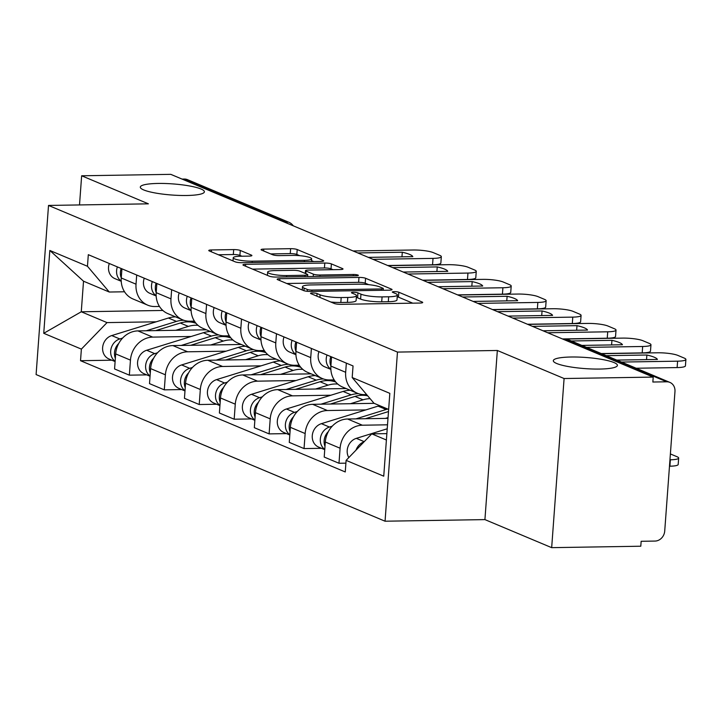 <?xml version="1.0" encoding="UTF-8"?>
<svg xmlns="http://www.w3.org/2000/svg" width="722" height="722" viewBox="0 0 722 722"><rect width="100%" height="100%" fill="white"/><g stroke="black" fill="none" stroke-linecap="round" stroke-linejoin="round"><path stroke-width="1.08" d="M312.445 292.952A3.448 0.596 4.2 0 0 310.541 293.349A3.448 0.596 4.2 0 0 310.911 293.646L334.268 303.466A4.928 0.857 4.2 0 0 340.856 304.323L419.987 303.05A4.928 0.857 4.2 0 0 422.704 302.482A4.928 0.857 4.2 0 0 422.19 302.049L398.833 292.239A3.448 0.596 4.2 0 0 394.212 291.643A3.448 0.596 4.2 0 0 392.308 292.031A3.448 0.596 4.2 0 0 392.678 292.338L395.701 293.61A15.767 2.735 4.2 0 1 397.353 294.991A15.767 2.735 4.2 0 1 388.662 296.787L382.073 296.895A15.767 2.735 4.2 0 1 360.964 294.161L357.95 292.897A3.448 0.596 4.2 0 0 353.329 292.293A3.448 0.596 4.2 0 0 351.424 292.69A3.448 0.596 4.2 0 0 351.794 292.997L354.818 294.26A15.767 2.735 4.2 0 1 356.469 295.641A15.767 2.735 4.2 0 1 347.778 297.446L341.19 297.554A15.767 2.735 4.2 0 1 320.081 294.82L317.066 293.556A3.448 0.596 4.2 0 0 312.445 292.952M186.682 195.491A32.129 5.577 4.2 0 0 204.389 191.817A32.129 5.577 4.2 0 0 158.01 183.442A32.129 5.577 4.2 0 0 140.303 187.115A32.129 5.577 4.2 0 0 186.682 195.491M599.693 369.059A32.129 5.577 4.2 0 0 617.4 365.386A32.129 5.577 4.2 0 0 571.021 357.011A32.129 5.577 4.2 0 0 553.314 360.684A32.129 5.577 4.2 0 0 599.693 369.059M240.273 250.444A4.928 0.857 4.2 0 0 233.684 249.595L211.483 249.947A4.928 0.857 4.2 0 0 208.766 250.507A4.928 0.857 4.2 0 0 209.281 250.94L235.228 261.842A4.928 0.857 4.2 0 0 241.816 262.7L320.947 261.427A4.928 0.857 4.2 0 0 323.664 260.859A4.928 0.857 4.2 0 0 323.149 260.434L297.202 249.532A4.928 0.857 4.2 0 0 290.614 248.675L263.792 249.108A4.928 0.857 4.2 0 0 261.075 249.668A4.928 0.857 4.2 0 0 261.599 250.101L272.699 254.767A4.928 0.857 4.2 0 0 279.297 255.624L292.59 255.407A13.186 2.292 4.2 0 1 311.624 258.846A13.186 2.292 4.2 0 1 304.35 260.353L252.258 261.183A13.186 2.292 4.2 0 1 233.233 257.754A13.186 2.292 4.2 0 1 240.498 256.247L249.18 256.102A4.928 0.857 4.2 0 0 251.897 255.543A4.928 0.857 4.2 0 0 251.382 255.11L240.273 250.444L239.912 255.371A4.928 0.857 4.2 0 0 233.323 254.523L218.369 254.767M497.341 350.477L484.922 519.605L551.671 547.655L564.09 378.527L497.341 350.477L397.47 352.083L48.518 205.436L148.389 203.83L81.649 175.78L170.771 174.345L653.211 377.092L652.85 382.019L666.731 381.803L565.272 339.159A10.045 4.54 -90.9 0 0 564.387 338.979L562.6 339.006M564.09 378.527L653.211 377.092M279.856 278.683A4.928 0.857 4.2 0 0 277.14 279.243A4.928 0.857 4.2 0 0 277.654 279.676L303.601 290.578A4.928 0.857 4.2 0 0 310.189 291.435L389.32 290.163A4.928 0.857 4.2 0 0 392.037 289.594A4.928 0.857 4.2 0 0 391.523 289.161L365.576 278.259A4.928 0.857 4.2 0 0 358.978 277.41L279.856 278.683L279.721 280.542M269.414 276.21L243.467 265.308A4.928 0.857 4.2 0 1 242.953 264.875A4.928 0.857 4.2 0 1 245.67 264.315L324.801 263.043A4.928 0.857 4.2 0 1 331.389 263.9L342.49 268.557A4.928 0.857 4.2 0 1 343.013 268.99A4.928 0.857 4.2 0 1 340.297 269.559L308.204 270.073A4.928 0.857 4.2 0 0 305.487 270.633A4.928 0.857 4.2 0 0 306.011 271.066L313.375 274.161A4.928 0.857 4.2 0 0 319.963 275.019L353.374 274.477A3.448 0.596 4.2 0 1 358.356 275.38A3.448 0.596 4.2 0 1 356.451 275.768L276.003 277.067A4.928 0.857 4.2 0 1 269.414 276.21M551.671 547.655L640.793 546.22L641.154 541.292L655.034 541.067A10.045 8.79 112.8 0 0 664.718 531.067L674.971 391.514A10.045 8.79 112.8 0 0 669.899 382.407A10.045 8.79 112.8 0 0 666.731 381.803M484.922 519.605L385.052 521.212L36.1 374.565L48.518 205.436M81.649 175.78L79.51 204.931M182.061 179.083L184.3 179.047A10.045 8.79 -67.2 0 1 187.458 179.652L288.917 222.295A10.045 8.79 112.8 0 0 285.759 221.69L184.3 179.047M366.659 394.609L364.601 394.636A23.095 20.207 -67.2 0 1 357.318 393.246A23.095 20.207 -67.2 0 1 345.667 372.29L346.343 363.13M387.985 418.354L347.58 419.004A23.095 20.207 112.8 0 0 325.306 442.017L340.089 448.227A23.095 20.207 -67.2 0 1 362.363 425.213L387.515 424.807M340.089 448.227L338.988 463.262L345.91 463.154M331.56 356.912L330.884 366.072A23.095 20.207 112.8 0 0 342.544 387.037L357.318 393.246M325.306 442.017L324.205 457.053L338.988 463.262M334.169 379.88L329.665 379.952A23.095 20.207 -67.2 0 1 322.382 378.563A23.095 20.207 -67.2 0 1 310.731 357.607L311.399 348.446M321.498 448.299L304.043 448.579L305.153 433.543A23.095 20.207 -67.2 0 1 327.418 410.529L365.828 409.906M296.616 342.228L295.948 351.388A23.095 20.207 112.8 0 0 307.599 372.353L322.382 378.563M374.113 403.327L312.635 404.32A23.095 20.207 112.8 0 0 290.37 427.334L289.269 442.369L304.043 448.579M299.233 365.197L294.72 365.269A23.095 20.207 -67.2 0 1 287.446 363.879A23.095 20.207 -67.2 0 1 275.786 342.923L276.463 333.763M286.553 433.615L269.107 433.895L270.208 418.859A23.095 20.207 -67.2 0 1 292.482 395.846L330.884 395.223M365.864 394.663L366.695 394.654M261.68 327.544L261.003 336.705A23.095 20.207 112.8 0 0 272.663 357.67L287.446 363.879M346.1 388.535L277.699 389.636A23.095 20.207 112.8 0 0 255.426 412.65L254.325 427.686L269.107 433.895M264.288 350.513L259.785 350.585A23.095 20.207 -67.2 0 1 252.501 349.195A23.095 20.207 -67.2 0 1 240.85 328.239L241.518 319.079M251.617 418.931L234.172 419.211L235.273 404.176A23.095 20.207 -67.2 0 1 257.537 381.162L295.948 380.539M330.92 379.98L334.196 379.925M226.735 312.861L226.067 322.021A23.095 20.207 112.8 0 0 237.718 342.986L252.501 349.195M311.164 373.852L242.754 374.953A23.095 20.207 112.8 0 0 220.49 397.966L219.389 413.002L234.172 419.211M229.352 335.829L224.849 335.901A23.095 20.207 -67.2 0 1 217.566 334.512A23.095 20.207 -67.2 0 1 205.905 313.556L206.582 304.395M216.681 404.248L199.227 404.528L200.328 389.492A23.095 20.207 -67.2 0 1 222.602 366.478L261.003 365.855M295.984 365.296L299.26 365.242M191.799 298.177L191.122 307.337A23.095 20.207 112.8 0 0 202.783 328.302L217.566 334.512M276.219 359.168L207.819 360.269A23.095 20.207 112.8 0 0 185.554 383.283L184.444 398.318L199.227 404.528M194.417 321.146L189.904 321.218A23.095 20.207 -67.2 0 1 182.621 319.828A23.095 20.207 -67.2 0 1 170.97 298.872L171.637 289.712M181.736 389.564L164.291 389.844L165.392 374.808A23.095 20.207 -67.2 0 1 187.657 351.794L226.067 351.172M261.039 350.612L264.324 350.558M156.864 283.493L156.187 292.654A23.095 20.207 112.8 0 0 167.838 313.619L182.621 319.828M241.283 344.484L172.874 345.585A23.095 20.207 112.8 0 0 150.609 368.599L149.508 383.635L164.291 389.844M159.472 306.462L154.968 306.534A23.095 20.207 -67.2 0 1 147.685 305.144A23.095 20.207 -67.2 0 1 136.025 284.188L136.702 275.028M146.801 374.88L129.346 375.16L130.456 360.125A23.095 20.207 -67.2 0 1 152.721 337.111L191.131 336.488M226.103 335.929L229.379 335.874M121.919 268.81L121.251 277.97A23.095 20.207 112.8 0 0 132.902 298.935L147.685 305.144M206.339 329.801L137.938 330.902A23.095 20.207 112.8 0 0 115.673 353.915L114.563 368.951L129.346 375.16M388.644 409.428L374.014 403.282L352.192 377.534L353.049 365.946L88.31 254.685L87.461 266.274L109.275 292.031L83.517 281.201L81.27 311.778L107.027 322.599L156.187 321.804M386.866 433.615L371.767 433.859L386.396 440.005M352.192 377.534L389.826 393.346L383.743 476.186L346.109 460.374L371.767 433.859M107.027 322.599L81.378 349.114L80.521 360.702L345.26 471.962L346.109 460.374M81.378 349.114L43.744 333.302L49.827 250.462L87.461 266.274M397.47 352.083L385.052 521.212M162.856 310.46L81.27 311.778L43.744 333.302M124.536 291.778L109.275 292.031M191.159 321.245L194.444 321.191M111.856 360.197L80.521 360.702M83.517 281.201L49.827 250.462M330.793 302.013A15.767 2.735 4.2 0 0 340.829 302.482L341.19 297.554M356.469 295.641L356.108 300.578A15.767 2.735 4.2 0 1 347.417 302.374L340.829 302.482M397.353 294.991L396.992 299.919A15.767 2.735 4.2 0 1 388.301 301.724L381.712 301.823A15.767 2.735 4.2 0 1 360.603 299.098L357.58 297.825A3.448 0.596 4.2 0 0 356.334 297.5M412.74 303.168L398.463 297.166A3.448 0.596 4.2 0 0 397.217 296.841M368.689 284.648L365.215 283.195A4.928 0.857 4.2 0 0 358.617 282.338L286.742 283.493M307.337 289.468A3.448 0.596 4.2 0 0 311.949 290.063L381.406 288.944A3.448 0.596 4.2 0 0 383.31 288.547A3.448 0.596 4.2 0 0 382.949 288.249L379.754 286.905A15.767 2.735 4.2 0 0 358.653 284.179L311.182 284.937A15.767 2.735 4.2 0 0 302.482 286.742A15.767 2.735 4.2 0 0 304.142 288.123L307.337 289.468L307.202 291.3M252.556 269.125L324.431 267.97L324.801 263.043M333.041 269.676L331.028 268.828A4.928 0.857 4.2 0 0 324.431 267.97M274.901 270.606A13.186 2.292 4.2 0 0 267.636 272.113A13.186 2.292 4.2 0 0 286.67 275.551L305.018 275.253A4.928 0.857 4.2 0 0 307.734 274.694A4.928 0.857 4.2 0 0 307.22 274.261L299.856 271.165A4.928 0.857 4.2 0 0 293.258 270.317L274.901 270.606M241.924 256.22L239.912 255.371M299.756 255.687L296.841 254.46A4.928 0.857 4.2 0 0 290.253 253.602L270.687 253.918M313.7 261.545L311.489 260.615M387.218 428.787L356.334 438.353A12.554 10.983 112.8 0 0 348.807 457.586M364.023 441.864A12.554 10.983 112.8 0 0 356.036 450.113M669.953 459.797L670.359 459.788A15.063 2.617 4.2 0 0 678.662 458.064A15.063 2.617 4.2 0 0 677.074 456.746L670.576 454.021A15.063 2.617 4.2 0 0 670.386 453.939M678.662 458.064L678.184 464.472A15.063 2.617 -175.8 0 1 669.89 466.195L670.359 459.788M621.516 362.065L677.597 361.171A15.063 2.617 4.2 0 0 685.9 359.448L685.431 365.855A15.063 2.617 -175.8 0 1 677.128 367.579L636.19 368.238M616.814 360.088L657.408 359.439A31.38 5.451 -175.8 0 0 646.876 355.016L646.542 359.61M606.281 355.666L646.876 355.016M685.9 359.448A15.063 2.617 4.2 0 0 684.312 358.13L677.823 355.395A15.063 2.617 4.2 0 0 657.661 352.787L601.579 353.69M387.759 409.058A30.125 26.362 112.8 0 0 386.117 409.509L355.91 418.868M379.7 405.674A30.125 26.362 112.8 0 0 378.057 406.125L321.389 423.67A12.554 10.983 112.8 0 0 312.328 435.068A12.554 10.983 112.8 0 0 318.601 447.08L324.747 449.671M332.21 426.197L329.458 427.054A12.554 10.983 112.8 0 0 320.586 437.243A12.554 10.983 112.8 0 0 324.765 449.409M388.481 411.558L365.377 418.715M388.039 417.578L385.431 418.39M328.339 431.63A12.554 10.983 112.8 0 0 324.99 446.367M367.191 395.232A30.125 26.362 112.8 0 0 365.404 394.627M358.437 393.671A30.125 26.362 112.8 0 0 351.181 394.826L320.965 404.185M350.269 390.286A30.125 26.362 112.8 0 0 343.112 391.441L286.453 408.986A12.554 10.983 112.8 0 0 277.383 420.385A12.554 10.983 112.8 0 0 283.665 432.397L289.811 434.987M297.274 411.513L294.513 412.37A12.554 10.983 112.8 0 0 285.65 422.56A12.554 10.983 112.8 0 0 289.829 434.725M367.706 395.837A30.125 26.362 112.8 0 0 354.98 396.432L330.441 404.031M370.097 398.661A30.125 26.362 112.8 0 0 363.049 399.817L350.486 403.706M293.394 416.946A12.554 10.983 112.8 0 0 290.045 431.684M330.893 365.991A12.554 10.983 -67.2 0 1 330.829 356.605M586.571 347.381L642.661 346.488A15.063 2.617 4.2 0 0 650.964 344.764L650.486 351.172A15.063 2.617 -175.8 0 1 642.192 352.896L601.245 353.554M330.847 369.159A12.554 10.983 -67.2 0 1 327.021 355.007M330.866 369.384L324.503 366.713A12.554 10.983 -67.2 0 1 318.953 351.614M581.869 345.405L622.463 344.755A31.38 5.451 -175.8 0 0 611.94 340.333L611.597 344.926M571.346 340.983L611.94 340.333M650.964 344.764A15.063 2.617 4.2 0 0 649.376 343.446L642.878 340.712A15.063 2.617 4.2 0 0 622.725 338.104L565.516 339.024M295.948 351.307A12.554 10.983 -67.2 0 1 295.885 341.921M547.736 332.761L607.716 331.804A15.063 2.617 4.2 0 0 616.019 330.08L615.55 336.488A15.063 2.617 -175.8 0 1 607.247 338.212L562.411 338.934M295.912 354.475A12.554 10.983 -67.2 0 1 292.076 340.324M295.921 354.701L289.567 352.029A12.554 10.983 -67.2 0 1 284.017 336.93M543.034 330.784L587.528 330.071A31.38 5.451 -175.8 0 0 576.995 325.649L576.661 330.243M532.511 326.362L576.995 325.649M616.019 330.08A15.063 2.617 4.2 0 0 614.431 328.763L607.942 326.028A15.063 2.617 4.2 0 0 587.789 323.42L527.8 324.386M334.746 381.694A30.125 26.362 112.8 0 0 332.887 380.801A30.125 26.362 112.8 0 0 330.459 379.943M323.492 378.987A30.125 26.362 112.8 0 0 316.236 380.142L286.029 389.501M315.333 375.602A30.125 26.362 112.8 0 0 308.177 376.758L251.509 394.302A12.554 10.983 112.8 0 0 242.448 405.701A12.554 10.983 112.8 0 0 248.72 417.713L254.866 420.303M262.33 396.829L259.577 397.687A12.554 10.983 112.8 0 0 250.705 407.876A12.554 10.983 112.8 0 0 254.884 420.042M335.757 382.037A30.125 26.362 112.8 0 0 320.045 381.748L295.497 389.348M337.77 384.068A30.125 26.362 112.8 0 0 328.104 385.133L315.55 389.023M258.458 402.262A12.554 10.983 112.8 0 0 255.11 417M299.81 367.011A30.125 26.362 112.8 0 0 297.942 366.117A30.125 26.362 112.8 0 0 295.524 365.26M288.556 364.303A30.125 26.362 112.8 0 0 281.3 365.458L251.094 374.817M280.389 360.919A30.125 26.362 112.8 0 0 273.232 362.074L216.573 379.619A12.554 10.983 112.8 0 0 207.503 391.017A12.554 10.983 112.8 0 0 213.784 403.029L219.93 405.62M227.394 382.146L224.632 383.003A12.554 10.983 112.8 0 0 215.77 393.192A12.554 10.983 112.8 0 0 219.948 405.358M300.821 367.354A30.125 26.362 112.8 0 0 285.109 367.065L260.561 374.664M302.834 369.384A30.125 26.362 112.8 0 0 293.168 370.449L280.605 374.339M223.522 387.579A12.554 10.983 112.8 0 0 220.174 402.316M264.875 352.327A30.125 26.362 112.8 0 0 263.007 351.433A30.125 26.362 112.8 0 0 260.579 350.576M253.612 349.619A30.125 26.362 112.8 0 0 246.355 350.775L216.149 360.134M245.453 346.235A30.125 26.362 112.8 0 0 238.296 347.39L181.628 364.935A12.554 10.983 112.8 0 0 172.567 376.333A12.554 10.983 112.8 0 0 178.839 388.346L184.985 390.936M192.458 367.462L189.696 368.319A12.554 10.983 112.8 0 0 180.834 378.508A12.554 10.983 112.8 0 0 185.003 390.674M265.877 352.67A30.125 26.362 112.8 0 0 250.164 352.381L225.616 359.98M267.889 354.701A30.125 26.362 112.8 0 0 258.223 355.765L245.67 359.655M188.577 372.895A12.554 10.983 112.8 0 0 185.229 387.633M261.012 336.623A12.554 10.983 -67.2 0 1 260.949 327.237M512.801 318.077L572.781 317.12A15.063 2.617 4.2 0 0 581.084 315.397L580.605 321.804A15.063 2.617 -175.8 0 1 572.311 323.528L527.475 324.25M260.967 339.791A12.554 10.983 -67.2 0 1 257.14 325.64M260.985 340.017L254.622 337.345A12.554 10.983 -67.2 0 1 249.072 322.247M508.098 316.101L552.583 315.388A31.38 5.451 -175.8 0 0 542.06 310.965L541.717 315.559M497.566 311.678L542.06 310.965M581.084 315.397A15.063 2.617 4.2 0 0 579.495 314.079L572.997 311.344A15.063 2.617 4.2 0 0 552.844 308.736L492.864 309.702M226.076 321.94A12.554 10.983 -67.2 0 1 226.004 312.554M477.856 303.393L537.836 302.437A15.063 2.617 4.2 0 0 546.139 300.713L545.67 307.121A15.063 2.617 -175.8 0 1 537.367 308.845L492.53 309.567M226.031 325.108A12.554 10.983 -67.2 0 1 222.195 310.956M226.04 325.333L219.687 322.662A12.554 10.983 -67.2 0 1 214.136 307.563M473.154 301.417L517.647 300.704A31.38 5.451 -175.8 0 0 507.115 296.282L506.781 300.875M462.631 296.995L507.115 296.282M546.139 300.713A15.063 2.617 4.2 0 0 544.559 299.395L538.061 296.661A15.063 2.617 4.2 0 0 517.909 294.053L457.928 295.018M191.131 307.256A12.554 10.983 -67.2 0 1 191.068 297.87M442.92 288.71L502.9 287.753A15.063 2.617 4.2 0 0 511.203 286.029L510.734 292.437A15.063 2.617 -175.8 0 1 502.431 294.161L457.595 294.883M191.095 310.424A12.554 10.983 -67.2 0 1 187.26 296.273M191.104 310.65L184.742 307.978A12.554 10.983 -67.2 0 1 179.191 292.879M438.218 286.733L482.702 286.02A31.38 5.451 -175.8 0 0 472.179 281.598L471.845 286.192M427.686 282.311L472.179 281.598M511.203 286.029A15.063 2.617 4.2 0 0 509.615 284.712L503.117 281.977A15.063 2.617 4.2 0 0 482.964 279.369L422.984 280.335M229.93 337.643A30.125 26.362 112.8 0 0 228.062 336.75A30.125 26.362 112.8 0 0 225.643 335.892M218.676 334.936A30.125 26.362 112.8 0 0 211.42 336.091L181.213 345.45M210.508 331.551A30.125 26.362 112.8 0 0 203.351 332.707L146.692 350.251A12.554 10.983 112.8 0 0 137.631 361.65A12.554 10.983 112.8 0 0 143.904 373.662L150.05 376.252M157.513 352.778L154.752 353.636A12.554 10.983 112.8 0 0 145.889 363.825A12.554 10.983 112.8 0 0 150.068 375.991M230.941 337.986A30.125 26.362 112.8 0 0 215.228 337.697L190.68 345.296M232.953 340.017A30.125 26.362 112.8 0 0 223.288 341.082L210.725 344.972M153.642 358.211A12.554 10.983 112.8 0 0 150.293 372.949M156.196 292.572A12.554 10.983 -67.2 0 1 156.123 283.186M407.975 274.026L467.955 273.069A15.063 2.617 4.2 0 0 476.258 271.346L475.789 277.753A15.063 2.617 -175.8 0 1 467.486 279.477L422.65 280.199M156.151 295.74A12.554 10.983 -67.2 0 1 152.315 281.589M156.16 295.966L149.806 293.294A12.554 10.983 -67.2 0 1 144.256 278.196M403.273 272.05L447.766 271.337A31.38 5.451 -175.8 0 0 437.243 266.914L436.9 271.508M392.75 267.627L437.243 266.914M476.258 271.346A15.063 2.617 4.2 0 0 474.679 270.028L468.181 267.293A15.063 2.617 4.2 0 0 448.028 264.685L388.048 265.651M194.994 322.96A30.125 26.362 112.8 0 0 193.126 322.066A30.125 26.362 112.8 0 0 190.707 321.209M183.731 320.252A30.125 26.362 112.8 0 0 176.475 321.407L146.268 330.766M175.572 316.868A30.125 26.362 112.8 0 0 168.416 318.023L111.748 335.568A12.554 10.983 112.8 0 0 102.686 346.966A12.554 10.983 112.8 0 0 108.959 358.978L115.105 361.569M122.578 338.095L119.816 338.952A12.554 10.983 112.8 0 0 110.953 349.141A12.554 10.983 112.8 0 0 115.123 361.307M195.996 323.303A30.125 26.362 112.8 0 0 180.283 323.014L155.735 330.613M198.008 325.333A30.125 26.362 112.8 0 0 188.352 326.398L175.789 330.288M118.697 343.528A12.554 10.983 112.8 0 0 115.349 358.265M121.251 277.889A12.554 10.983 -67.2 0 1 121.188 268.503M373.039 259.342L433.019 258.386A15.063 2.617 4.2 0 0 441.322 256.662L440.853 263.07A15.063 2.617 -175.8 0 1 432.55 264.793L387.714 265.515M121.215 281.057A12.554 10.983 -67.2 0 1 117.379 266.905M121.224 281.282L114.861 278.611A12.554 10.983 -67.2 0 1 109.311 263.512M368.337 257.366L412.822 256.653A31.38 5.451 -175.8 0 0 402.298 252.231L401.964 256.824M357.805 252.944L402.298 252.231M441.322 256.662A15.063 2.617 4.2 0 0 439.734 255.344L433.236 252.61A15.063 2.617 4.2 0 0 413.083 250.002L353.103 250.967M150.609 368.599L165.392 374.808M185.554 383.283L200.328 389.492M220.49 397.966L235.273 404.176M255.426 412.65L270.208 418.859M290.37 427.334L305.153 433.543M115.673 353.915L130.456 360.125M137.938 330.902L152.721 337.111M172.874 345.585L187.657 351.794M156.187 292.654L170.97 298.872M207.819 360.269L222.602 366.478M191.122 307.337L205.905 313.556M242.754 374.953L257.537 381.162M226.067 322.021L240.85 328.239M277.699 389.636L292.482 395.846M261.003 336.705L275.786 342.923M312.635 404.32L327.418 410.529M295.948 351.388L310.731 357.607M347.58 419.004L362.363 425.213M330.884 366.072L345.667 372.29M121.251 277.97L136.025 284.188M563.043 339.196L565.272 339.159A10.045 8.79 112.8 0 1 568.44 339.764A10.045 10.045 0 0 0 564.387 338.979M283.52 221.726L285.759 221.69A10.045 4.54 -90.9 0 1 287.6 223.441M319.891 297.428L320.081 294.82M347.417 302.374L347.778 297.446M357.58 297.825L357.95 292.897M360.603 299.098L360.964 294.161M381.712 301.823L382.073 296.895M388.301 301.724L388.662 296.787M398.463 297.166L398.833 292.239M422.126 302.834L422.19 302.049M316.868 296.155L317.066 293.556M358.617 282.338L358.978 277.41M365.215 283.195L365.576 278.259M391.459 289.946L391.523 289.161M311.85 291.408L311.949 290.063M381.306 290.289L381.406 288.944M303.953 290.713L304.142 288.123M245.534 266.174L245.67 264.315M331.028 268.828L331.389 263.9M342.436 269.342L342.49 268.557M305.812 273.674L306.011 271.066M313.204 276.463L313.375 274.161M319.864 276.364L319.963 275.019M353.275 275.822L353.374 274.477M286.571 276.896L286.67 275.551M304.919 276.598L305.018 275.253M251.319 255.895L251.382 255.11M252.158 262.528L252.258 261.183M304.251 261.698L304.35 260.353M263.656 250.967L263.792 249.108M290.253 253.602L290.614 248.675M296.841 254.46L297.202 249.532M323.086 261.211L323.149 260.434M211.347 251.807L211.483 249.947M233.323 254.523L233.684 249.595M364.213 441.665L356.334 438.353M677.597 361.171L677.128 367.579M386.117 409.509L378.057 406.125M329.458 427.054L321.389 423.67M351.181 394.826L343.112 391.441M294.513 412.37L286.453 408.986M363.049 399.817L354.98 396.432M642.661 346.488L642.192 352.896M607.716 331.804L607.247 338.212M316.236 380.142L308.177 376.758M259.577 397.687L251.509 394.302M328.104 385.133L320.045 381.748M281.3 365.458L273.232 362.074M224.632 383.003L216.573 379.619M293.168 370.449L285.109 367.065M246.355 350.775L238.296 347.39M189.696 368.319L181.628 364.935M258.223 355.765L250.164 352.381M572.781 317.12L572.311 323.528M537.836 302.437L537.367 308.845M502.9 287.753L502.431 294.161M211.42 336.091L203.351 332.707M154.752 353.636L146.692 350.251M223.288 341.082L215.228 337.697M467.955 273.069L467.486 279.477M176.475 321.407L168.416 318.023M119.816 338.952L111.748 335.568M188.352 326.398L180.283 323.014M433.019 258.386L432.55 264.793M293.276 225.824A10.045 10.045 0 0 0 288.917 222.295M568.44 339.764L669.899 382.407M383.183 290.262L383.31 288.547M302.247 290.009L302.482 286.742M305.28 273.448L305.487 270.633M267.402 275.371L267.636 272.113M307.599 276.553L307.734 274.694M232.998 260.913L233.233 257.754M311.417 261.581L311.624 258.846M367.182 395.223L365.756 394.618M332.887 380.801L330.82 379.934M297.942 366.117L295.876 365.251M263.007 351.433L260.94 350.567M228.062 336.75L225.995 335.883M193.126 322.066L191.059 321.2"/></g></svg>
